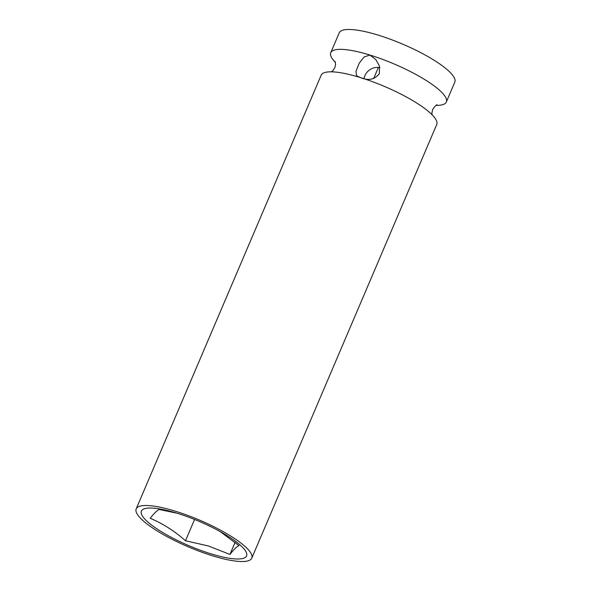 <?xml version="1.0" encoding="UTF-8"?>
<svg xmlns="http://www.w3.org/2000/svg" width="591" height="591" viewBox="0 0 591 591"><rect width="100%" height="100%" fill="white"/><g stroke="black" fill="none" stroke-linecap="round" stroke-linejoin="round"><path stroke-width="0.89" d="M335.4 62.417A62.816 14.502 23.1 0 1 330.761 52.71A62.816 14.502 23.1 0 1 369.855 55.029L364.056 57.017L359.151 63.318L355.967 71.378L356.639 75.788L360.266 77.517C368.237 80.974 374.605 79.674 379.37 73.624L379.511 66.162L375.906 59.654L369.855 55.029A62.816 14.502 23.1 0 1 446.331 102.007A62.816 14.502 23.1 0 1 436.114 105.375M175.291 511.178A62.816 14.502 23.1 0 1 251.766 558.155A62.816 14.502 23.1 0 1 212.671 555.836A62.816 14.502 23.1 0 1 136.196 508.858A62.816 14.502 23.1 0 1 175.291 511.178M136.196 508.858L321.172 75.197A62.816 14.502 23.1 0 1 357.119 76.579A62.816 14.502 23.1 0 1 360.266 77.517A62.816 14.502 23.1 0 1 410.863 99.502A62.816 14.502 23.1 0 1 436.734 124.494L251.766 558.155M330.761 52.71L339.234 32.845A62.816 14.502 23.1 0 1 378.329 35.165A62.816 14.502 23.1 0 1 454.804 82.142L446.331 102.007M220.118 531.56L239.067 545.663C236.939 546.439 233.896 549.371 229.936 554.447L208.416 545.973L185.5 540.758C174.655 531.117 162.887 523.626 150.203 518.285C154.162 513.21 157.206 510.277 159.334 509.501L177.234 513.269M210.987 553.826A57.164 13.194 23.1 0 1 144.47 518.691A57.164 13.194 23.1 0 1 174.109 512.338A57.164 13.194 23.1 0 1 176.975 513.187A57.164 13.194 23.1 0 1 223.014 533.193A57.164 13.194 23.1 0 1 246.388 556.279A57.164 13.194 23.1 0 1 210.987 553.826M379.88 67.699A12.566 11.133 -39.9 0 0 364.012 78.588M185.5 540.758L194.579 519.474M229.936 554.447L235.115 542.309M378.38 67.455L373.652 78.551M437.096 104.917C436.623 104.444 435.153 105.959 432.664 109.468L431.918 112.925L432.102 114.787M335.06 61.412L335.585 64.316L334.853 67.699L332.859 70.669L331.381 71.829"/></g></svg>
